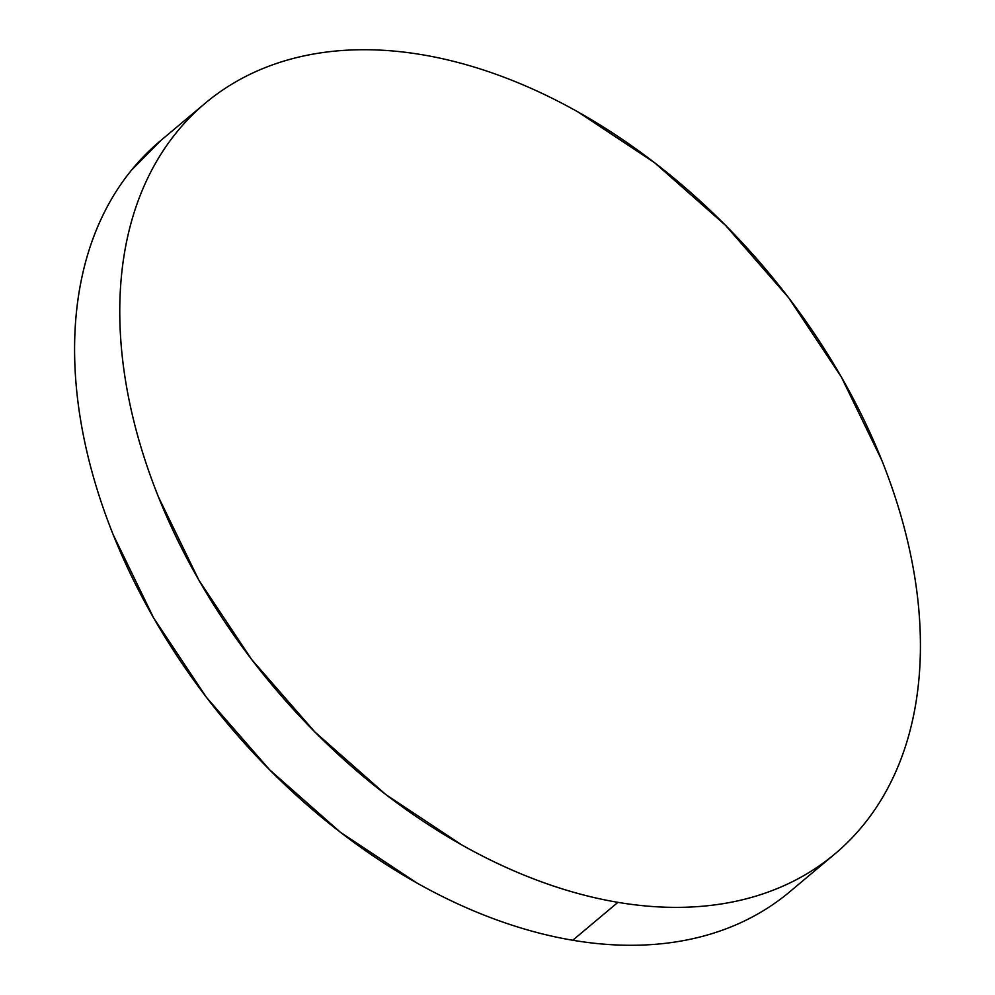 <?xml version="1.0" encoding="UTF-8"?>
<svg xmlns="http://www.w3.org/2000/svg" width="995" height="995" viewBox="0 0 995 995"><rect width="100%" height="100%" fill="white"/><g stroke="black" fill="none" stroke-linecap="round" stroke-linejoin="round"><path stroke-width="1.49" d="M617.932 902.341A489.901 322.716 -130 0 1 184.361 553.519A489.901 322.716 -130 0 1 205.256 103.206A489.901 322.716 -130 0 1 422.253 54.75A489.901 322.716 -130 0 1 855.824 403.584A489.901 322.716 -130 0 1 834.929 853.884A489.901 322.716 -130 0 1 617.932 902.341L572.747 940.25L617.932 902.341C592.448 898.037 566.578 891.072 540.322 881.421C514.067 871.769 487.936 859.643 461.929 845.016L385.786 794.532L314.793 731.897L251.685 659.536L198.9 580.209L158.454 496.978C147.185 468.844 138.342 440.872 131.912 413.049C125.482 385.214 121.614 358.076 120.283 331.621C118.952 305.166 120.196 279.918 124.014 255.852C127.833 231.785 134.151 209.385 142.969 188.64C151.8 167.894 162.944 149.2 176.426 132.559C189.908 115.93 205.455 101.664 223.079 89.786C240.703 77.896 260.056 68.618 281.15 61.951C302.244 55.272 324.656 51.33 348.399 50.123C372.142 48.904 396.769 50.459 422.253 54.75C447.738 59.053 473.608 66.031 499.863 75.682C526.119 85.321 552.237 97.46 578.244 112.087L654.399 162.571L725.392 225.206L788.488 297.567L841.285 376.894L881.719 460.125C893 488.246 901.843 516.231 908.273 544.054C914.691 571.889 918.572 599.027 919.902 625.482C921.233 651.924 919.977 677.185 916.159 701.251C912.34 725.318 906.022 747.718 897.204 768.463C888.386 789.209 877.242 807.903 863.76 824.532C850.277 841.173 834.73 855.426 817.106 867.317C799.482 879.194 780.13 888.473 759.036 895.152C737.942 901.831 715.529 905.773 691.786 906.98C668.043 908.186 643.417 906.644 617.932 902.341M205.256 103.206L160.071 141.116A489.901 322.716 50 0 0 139.176 591.416A489.901 322.716 50 0 0 572.747 940.25A489.901 322.716 50 0 0 789.744 891.794L833.872 854.78M771.921 905.214C754.297 917.104 734.944 926.382 713.85 933.049C692.756 939.728 670.344 943.67 646.601 944.877C622.858 946.096 598.231 944.541 572.747 940.25C547.262 935.947 521.392 928.969 495.137 919.318C468.881 909.679 442.763 897.54 416.756 882.913L340.601 832.429L269.608 769.794L206.512 697.433L153.715 618.106L113.281 534.875C102 506.753 93.157 478.769 86.727 450.946C80.309 423.111 76.428 395.973 75.098 369.518C73.767 343.076 75.023 317.815 78.841 293.749C82.66 269.682 88.978 247.282 97.796 226.537C106.614 205.791 117.758 187.097 131.24 170.468L161.128 140.22"/></g></svg>
